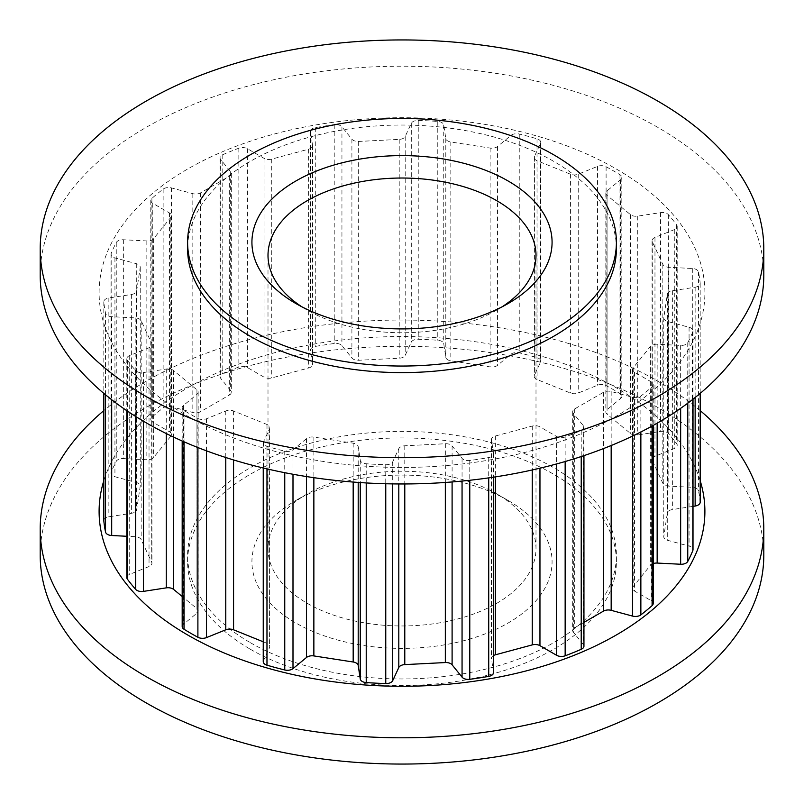 <?xml version="1.0" encoding="UTF-8"?>
<svg xmlns="http://www.w3.org/2000/svg" width="804" height="804" viewBox="0 0 804 804"><rect width="100%" height="100%" fill="white"/><g stroke="black" fill="none" stroke-linecap="round" stroke-linejoin="round"><path stroke-width="0.6" stroke-dasharray="4.02 3.01" d="M301.882 306.806A133.997 77.365 0 0 0 307.249 310.093L295.882 303.53L307.249 310.093A133.997 77.365 0 0 0 496.751 310.093A133.997 77.365 0 0 0 502.118 306.806M496.751 493.907A133.997 77.365 0 0 0 307.249 493.907A133.997 77.365 0 0 0 268.003 548.609A133.997 77.365 0 0 0 307.249 603.312A133.997 77.365 0 0 0 453.275 620.085A133.997 77.365 0 0 0 535.997 548.609A133.997 77.365 0 0 0 496.751 493.907L508.118 500.47A150.077 86.651 0 0 0 295.872 500.47A150.077 86.651 0 0 0 295.882 623.01A150.077 86.651 0 0 0 508.118 623.01A150.077 86.651 0 0 0 508.128 500.47A150.077 86.651 0 0 0 508.118 500.47L496.751 493.907M616.397 248.828A214.397 123.786 0 0 0 553.604 161.292A214.397 123.786 0 0 0 319.952 134.469A214.397 123.786 0 0 0 187.603 248.828M763.8 275.079A361.8 208.879 0 0 0 657.833 127.384A361.8 208.879 0 0 0 263.541 82.098A361.8 208.879 0 0 0 40.2 275.079M187.824 416.241A302.897 174.87 0 0 0 616.176 416.241A302.897 174.87 0 0 0 616.176 168.93A302.897 174.87 0 0 0 187.824 168.93A302.897 174.87 0 0 0 187.824 416.241M700.183 480.702A302.897 174.87 0 0 0 616.176 387.759A302.897 174.87 0 0 0 311.208 344.574A302.897 174.87 0 0 0 103.816 480.702M700.183 410.623A361.8 208.879 0 0 0 657.833 381.217A361.8 208.879 0 0 0 103.816 410.623M763.8 555.172A361.8 208.879 0 0 0 657.833 407.477A361.8 208.879 0 0 0 263.541 362.192A361.8 208.879 0 0 0 40.2 555.172M250.396 649.27A214.397 123.786 0 0 0 484.048 676.104A214.397 123.786 0 0 0 616.397 561.745A214.397 123.786 0 0 0 553.604 474.209A214.397 123.786 0 0 0 319.952 447.376A214.397 123.786 0 0 0 187.603 561.745A214.397 123.786 0 0 0 250.396 649.27M250.396 642.708A214.397 123.786 0 0 0 484.048 669.531A214.397 123.786 0 0 0 616.397 555.172A214.397 123.786 0 0 0 553.604 467.647A214.397 123.786 0 0 0 319.952 440.813A214.397 123.786 0 0 0 187.603 555.172A214.397 123.786 0 0 0 250.396 642.708M197.895 418.432A6.804 3.93 180 0 0 206.447 418.783L225.763 410.975A6.804 3.93 0 0 1 233.572 410.975L266.918 424.462A6.804 3.93 0 0 1 269.812 427.678A6.804 3.93 0 0 1 269.581 428.693L263.481 441.838A6.804 3.93 180 0 0 263.25 442.863A6.804 3.93 180 0 0 266.978 446.361A298.616 172.408 0 0 0 284.757 451.155A6.804 3.93 180 0 0 292.998 449.788L306.525 438.642A6.804 3.93 0 0 1 313.861 437.095L353.177 443.185A6.804 3.93 0 0 1 358.202 446.632L360.252 460.189A6.804 3.93 180 0 0 366.222 463.757A298.616 172.408 0 0 0 385.759 464.742A6.804 3.93 180 0 0 392.704 461.828L398.804 448.682A6.804 3.93 0 0 1 404.784 445.788L445.336 443.738A6.804 3.93 0 0 1 452.099 445.989L462.059 458.33A6.804 3.93 180 0 0 469.777 460.491A298.616 172.408 0 0 0 488.721 457.566A6.804 3.93 180 0 0 493.545 453.808A6.804 3.93 180 0 0 493.525 453.466L491.465 439.899A6.804 3.93 0 0 1 491.445 439.557A6.804 3.93 0 0 1 495.375 435.999L532.258 426.07A6.804 3.93 0 0 1 539.956 426.854L556.619 436.471A6.804 3.93 180 0 0 565.152 436.984A298.616 172.408 0 0 0 581.222 430.492A6.804 3.93 180 0 0 583.945 427.346A6.804 3.93 180 0 0 583.302 425.688L573.342 413.356A6.804 3.93 0 0 1 572.699 411.688A6.804 3.93 0 0 1 574.699 408.914L603.482 392.292A6.804 3.93 0 0 1 611.171 391.508L632.537 397.266A6.804 3.93 180 0 0 640.858 396.06A298.616 172.408 0 0 0 652.104 386.784A6.804 3.93 180 0 0 653.21 384.644A6.804 3.93 180 0 0 651.22 381.86L634.547 372.232A6.804 3.93 0 0 1 632.557 369.458A6.804 3.93 0 0 1 633.19 367.8L650.396 346.494A6.804 3.93 0 0 1 657.159 344.243L680.646 345.429A6.804 3.93 180 0 0 687.752 342.655A298.616 172.408 0 0 0 692.827 331.72A6.804 3.93 180 0 0 693.008 330.826A6.804 3.93 180 0 0 689.068 327.268L667.702 321.51A6.804 3.93 0 0 1 663.772 317.952A6.804 3.93 0 0 1 663.802 317.61L667.35 294.194A6.804 3.93 0 0 1 672.365 290.746L695.138 287.219A6.804 3.93 180 0 0 700.183 283.42A6.804 3.93 180 0 0 700.173 283.209A298.616 172.408 0 0 0 698.465 271.933A6.804 3.93 180 0 0 692.304 268.486L668.817 267.3A6.804 3.93 0 0 1 662.838 264.405L652.295 241.702A6.804 3.93 0 0 1 652.064 240.687A6.804 3.93 0 0 1 654.969 237.471L674.285 229.663A6.804 3.93 180 0 0 677.189 226.437A6.804 3.93 180 0 0 676.636 224.899A298.616 172.408 0 0 0 668.355 214.638A6.804 3.93 180 0 0 660.516 212.618L637.743 216.135A6.804 3.93 0 0 1 630.406 214.598L607.06 195.342A6.804 3.93 0 0 1 605.824 193.091A6.804 3.93 0 0 1 607.06 190.839L620.577 179.684A6.804 3.93 180 0 0 621.814 177.433A6.804 3.93 180 0 0 619.974 174.749A298.616 172.408 0 0 0 606.105 166.74A6.804 3.93 180 0 0 597.553 166.388L578.237 174.197A6.804 3.93 0 0 1 570.428 174.197L537.082 160.72A6.804 3.93 0 0 1 534.188 157.504A6.804 3.93 0 0 1 534.419 156.478L540.519 143.333A6.804 3.93 180 0 0 540.75 142.318A6.804 3.93 180 0 0 537.022 138.811A298.616 172.408 0 0 0 519.243 134.027A6.804 3.93 180 0 0 511.002 135.384L497.475 146.539A6.804 3.93 0 0 1 490.138 148.077L450.823 141.996A6.804 3.93 0 0 1 445.798 138.539L443.748 124.982A6.804 3.93 180 0 0 437.778 121.424A298.616 172.408 0 0 0 418.241 120.439A6.804 3.93 180 0 0 411.296 123.344L405.196 136.489A6.804 3.93 0 0 1 399.216 139.393L358.664 141.444A6.804 3.93 0 0 1 351.901 139.182L341.941 126.851A6.804 3.93 180 0 0 334.223 124.68A298.616 172.408 0 0 0 315.279 127.615A6.804 3.93 180 0 0 310.455 131.374A6.804 3.93 180 0 0 310.475 131.715L312.535 145.273A6.804 3.93 0 0 1 312.555 145.614A6.804 3.93 0 0 1 308.625 149.182L271.742 159.112A6.804 3.93 0 0 1 264.044 158.328L247.381 148.7A6.804 3.93 180 0 0 238.848 148.187A298.616 172.408 0 0 0 222.778 154.69A6.804 3.93 180 0 0 220.055 157.825A6.804 3.93 180 0 0 220.698 159.493L230.658 171.825A6.804 3.93 0 0 1 231.301 173.483A6.804 3.93 0 0 1 229.301 176.267L200.518 192.88A6.804 3.93 0 0 1 192.829 193.663L171.463 187.915A6.804 3.93 180 0 0 163.142 189.121A298.616 172.408 0 0 0 151.896 198.387A6.804 3.93 180 0 0 150.79 200.538A6.804 3.93 180 0 0 152.78 203.322L169.453 212.939A6.804 3.93 0 0 1 171.443 215.723A6.804 3.93 0 0 1 170.81 217.381L153.604 238.677A6.804 3.93 0 0 1 146.841 240.939L123.354 239.753A6.804 3.93 180 0 0 116.248 242.527A298.616 172.408 0 0 0 111.173 253.461A6.804 3.93 180 0 0 110.992 254.355A6.804 3.93 180 0 0 114.932 257.913L136.298 263.662A6.804 3.93 0 0 1 140.228 267.229A6.804 3.93 0 0 1 140.197 267.571L136.65 290.978A6.804 3.93 0 0 1 131.635 294.435L108.862 297.952A6.804 3.93 180 0 0 103.816 301.751A6.804 3.93 180 0 0 103.827 301.972A298.616 172.408 0 0 0 105.535 313.248A6.804 3.93 180 0 0 111.696 316.696L135.183 317.881A6.804 3.93 0 0 1 141.162 320.776L151.705 343.479A6.804 3.93 0 0 1 151.936 344.494A6.804 3.93 0 0 1 149.031 347.71L129.715 355.519A6.804 3.93 180 0 0 126.811 358.735A6.804 3.93 180 0 0 127.364 360.282A298.616 172.408 0 0 0 135.645 370.543A6.804 3.93 180 0 0 143.484 372.564L166.257 369.036A6.804 3.93 0 0 1 173.594 370.584L196.94 389.829A6.804 3.93 0 0 1 198.176 392.081A6.804 3.93 0 0 1 196.94 394.342L183.423 405.487A6.804 3.93 180 0 0 182.186 407.739A6.804 3.93 180 0 0 184.026 410.432A298.616 172.408 0 0 0 190.849 414.502A298.616 172.408 0 0 0 197.895 418.432L197.895 447.557M653.21 563.564A6.804 3.93 0 0 0 650.396 565.323L633.19 586.619A6.804 3.93 0 0 0 632.557 588.277A6.804 3.93 0 0 0 634.547 591.061L651.22 600.678A6.804 3.93 180 0 1 653.21 603.462M700.173 283.209L700.173 502.028A298.616 172.408 0 0 0 698.465 490.752A6.804 3.93 180 0 0 692.304 487.304L668.817 486.118A6.804 3.93 0 0 1 662.838 483.224L652.295 460.521A6.804 3.93 0 0 1 652.064 459.506A6.804 3.93 0 0 1 654.969 456.29L674.285 448.481A6.804 3.93 180 0 0 677.189 445.265A6.804 3.93 180 0 0 676.636 443.718A298.616 172.408 0 0 0 668.355 433.456A6.804 3.93 180 0 0 660.516 431.436L637.743 434.964A6.804 3.93 0 0 1 630.406 433.416L607.06 414.171A6.804 3.93 0 0 1 605.824 411.919A6.804 3.93 0 0 1 607.06 409.658L620.577 398.513A6.804 3.93 180 0 0 621.814 396.261A6.804 3.93 180 0 0 619.974 393.568A298.616 172.408 0 0 0 606.105 385.568A6.804 3.93 180 0 0 597.553 385.216L578.237 393.025A6.804 3.93 0 0 1 570.428 393.025L537.082 379.538A6.804 3.93 0 0 1 534.188 376.322A6.804 3.93 0 0 1 534.419 375.307L540.519 362.162A6.804 3.93 180 0 0 540.75 361.137A6.804 3.93 180 0 0 537.022 357.639A298.616 172.408 0 0 0 519.243 352.845A6.804 3.93 180 0 0 511.002 354.212L497.475 365.358A6.804 3.93 0 0 1 490.138 366.905L450.823 360.815A6.804 3.93 0 0 1 445.798 357.368L443.748 343.81A6.804 3.93 180 0 0 437.778 340.243A298.616 172.408 0 0 0 418.241 339.258A6.804 3.93 180 0 0 411.296 342.172L405.196 355.318A6.804 3.93 0 0 1 399.216 358.212L358.664 360.262A6.804 3.93 0 0 1 351.901 358.011L341.941 345.67A6.804 3.93 180 0 0 334.223 343.509A298.616 172.408 0 0 0 315.279 346.434A6.804 3.93 180 0 0 310.455 350.192A6.804 3.93 180 0 0 310.475 350.534L312.535 364.101A6.804 3.93 0 0 1 312.555 364.443A6.804 3.93 0 0 1 308.625 368.001L271.742 377.93A6.804 3.93 0 0 1 264.044 377.146L247.381 367.528A6.804 3.93 180 0 0 238.848 367.016A298.616 172.408 0 0 0 222.778 373.508A6.804 3.93 180 0 0 220.055 376.654A6.804 3.93 180 0 0 220.698 378.312L230.658 390.643A6.804 3.93 0 0 1 231.301 392.312A6.804 3.93 0 0 1 229.301 395.086L200.518 411.708A6.804 3.93 0 0 1 192.829 412.492L171.463 406.734A6.804 3.93 180 0 0 163.142 407.94A298.616 172.408 0 0 0 151.896 417.216A6.804 3.93 180 0 0 150.79 419.356A6.804 3.93 180 0 0 152.78 422.14L169.453 431.768A6.804 3.93 0 0 1 171.443 434.542A6.804 3.93 0 0 1 170.81 436.2L153.604 457.506A6.804 3.93 0 0 1 146.841 459.757L123.354 458.571A6.804 3.93 180 0 0 116.248 461.345A298.616 172.408 0 0 0 111.173 472.28A6.804 3.93 180 0 0 110.992 473.174A6.804 3.93 180 0 0 114.932 476.732L136.298 482.49A6.804 3.93 0 0 1 140.228 486.048A6.804 3.93 0 0 1 140.197 486.39L136.65 509.806A6.804 3.93 0 0 1 131.635 513.253L108.862 516.781A6.804 3.93 180 0 0 103.827 520.359M693.008 506.369L672.365 509.565A6.804 3.93 0 0 0 667.35 513.022L663.802 536.429A6.804 3.93 0 0 0 663.772 536.77A6.804 3.93 0 0 0 667.702 540.338L689.068 546.087A6.804 3.93 180 0 1 693.008 549.645M126.811 577.563A6.804 3.93 180 0 1 129.715 574.337L149.031 566.529A6.804 3.93 0 0 0 151.936 563.313A6.804 3.93 0 0 0 151.705 562.297L141.162 539.595A6.804 3.93 0 0 0 135.183 536.7L126.811 536.278M182.186 626.567A6.804 3.93 180 0 1 183.423 624.316L196.94 613.161A6.804 3.93 0 0 0 198.176 610.909A6.804 3.93 0 0 0 196.94 608.658L182.186 596.488M263.25 661.682A6.804 3.93 180 0 1 263.481 660.667L269.581 647.521A6.804 3.93 0 0 0 269.812 646.496A6.804 3.93 0 0 0 266.918 643.28L263.25 641.803M493.545 655.541A6.804 3.93 0 0 0 491.445 658.386A6.804 3.93 0 0 0 491.465 658.727L493.525 672.285L493.525 453.466M583.945 622.396L574.699 627.733A6.804 3.93 0 0 0 572.699 630.517A6.804 3.93 0 0 0 573.342 632.175L583.302 644.506A6.804 3.93 180 0 1 583.945 646.175M184.026 410.432L184.026 441.798M687.752 342.655L687.752 403.206M692.827 331.72L692.827 399.337M680.646 345.429L680.646 408.321M657.159 344.243L657.159 423.175M650.396 346.494L650.396 565.323M633.19 367.8L633.19 586.619M634.547 372.232L634.547 591.061M651.22 381.86L651.22 600.678M652.104 386.784L652.104 426.019M698.465 271.933L698.465 490.752M695.138 287.219L695.138 397.508M672.365 290.746L672.365 509.565M667.35 294.194L667.35 513.022M663.802 317.61L663.802 536.429M667.702 321.51L667.702 540.338M689.068 327.268L689.068 546.087M676.636 224.899L676.636 443.718M668.355 214.638L668.355 433.456M674.285 229.663L674.285 448.481M654.969 237.471L654.969 456.29M652.295 241.702L652.295 460.521M662.838 264.405L662.838 483.224M668.817 267.3L668.817 486.118M692.304 268.486L692.304 487.304M619.974 174.749L619.974 393.568M606.105 166.74L606.105 385.568M620.577 179.684L620.577 398.513M607.06 190.839L607.06 409.658M607.06 195.342L607.06 414.171M630.406 214.598L630.406 433.416M637.743 216.135L637.743 434.964M660.516 212.618L660.516 431.436M537.022 138.811L537.022 357.639M519.243 134.027L519.243 352.845M540.519 143.333L540.519 362.162M534.419 156.478L534.419 375.307M537.082 160.72L537.082 379.538M570.428 174.197L570.428 393.025M578.237 174.197L578.237 393.025M597.553 166.388L597.553 385.216M437.778 121.424L437.778 340.243M418.241 120.439L418.241 339.258M443.748 124.982L443.748 343.81M445.798 138.539L445.798 357.368M450.823 141.996L450.823 360.815M490.138 148.077L490.138 366.905M497.475 146.539L497.475 365.358M511.002 135.384L511.002 354.212M334.223 124.68L334.223 343.509M315.279 127.615L315.279 346.434M341.941 126.851L341.941 345.67M351.901 139.182L351.901 358.011M358.664 141.444L358.664 360.262M399.216 139.393L399.216 358.212M405.196 136.489L405.196 355.318M411.296 123.344L411.296 342.172M238.848 148.187L238.848 367.016M222.778 154.69L222.778 373.508M247.381 148.7L247.381 367.528M264.044 158.328L264.044 377.146M271.742 159.112L271.742 377.93M308.625 149.182L308.625 368.001M312.535 145.273L312.535 364.101M310.475 131.715L310.475 350.534M163.142 189.121L163.142 407.94M151.896 198.387L151.896 417.216M171.463 187.915L171.463 406.734M192.829 193.663L192.829 412.492M200.518 192.88L200.518 411.708M229.301 176.267L229.301 395.086M230.658 171.825L230.658 390.643M220.698 159.493L220.698 378.312M116.248 242.527L116.248 461.345M111.173 253.461L111.173 472.28M123.354 239.753L123.354 458.571M146.841 240.939L146.841 459.757M153.604 238.677L153.604 457.506M170.81 217.381L170.81 436.2M169.453 212.939L169.453 431.768M152.78 203.322L152.78 422.14M103.827 301.972L103.827 393.387M105.535 313.248L105.535 394.814M108.862 297.952L108.862 516.781M131.635 294.435L131.635 513.253M136.65 290.978L136.65 509.806M140.197 267.571L140.197 486.39M136.298 263.662L136.298 482.49M114.932 257.913L114.932 476.732M127.364 360.282L127.364 411.065M135.645 370.543L135.645 416.452M129.715 355.519L129.715 574.337M149.031 347.71L149.031 566.529M151.705 343.479L151.705 562.297M141.162 320.776L141.162 539.595M135.183 317.881L135.183 536.7M111.696 316.696L111.696 399.749M183.423 405.487L183.423 624.316M196.94 394.342L196.94 613.161M196.94 389.829L196.94 608.658M173.594 370.584L173.594 437.074M166.257 369.036L166.257 433.537M143.484 372.564L143.484 421.216M266.978 446.361L266.978 468.873M284.757 451.155L284.757 472.692M263.481 441.838L263.481 660.667M269.581 428.693L269.581 647.521M266.918 424.462L266.918 643.28M233.572 410.975L233.572 459.948M225.763 410.975L225.763 457.506M206.447 418.783L206.447 450.823M366.222 463.757L366.222 482.943M385.759 464.742L385.759 483.757M360.252 460.189L360.252 482.571M358.202 446.632L358.202 482.43M353.177 443.185L353.177 482.058M313.861 437.095L313.861 477.676M306.525 438.642L306.525 476.561M292.998 449.788L292.998 474.259M469.777 460.491L469.777 480.269M488.721 457.566L488.721 477.877M462.059 458.33L462.059 481.063M452.099 445.989L452.099 481.958M445.336 443.738L445.336 482.46M404.784 445.788L404.784 483.958M398.804 448.682L398.804 483.958M392.704 461.828L392.704 483.897M565.152 436.984L565.152 461.516M581.222 430.492L581.222 456.541M556.619 436.471L556.619 463.928M539.956 426.854L539.956 468.189M532.258 426.07L532.258 469.958M495.375 435.999L495.375 476.893M491.465 439.899L491.465 658.727M640.858 396.06L640.858 431.979M632.537 397.266L632.537 436.069M611.171 391.508L611.171 445.516M603.482 392.292L603.482 448.582M574.699 408.914L574.699 627.733M573.342 413.356L573.342 632.175M583.302 425.688L583.302 644.506M268.003 548.609L268.003 255.391M307.249 493.907L295.872 500.47M616.397 561.745L616.397 555.172M632.557 369.458L632.557 588.277M653.21 384.644L653.21 425.406M700.183 283.42L700.183 393.377M663.772 317.952L663.772 536.77M693.008 330.826L693.008 399.196M677.189 226.437L677.189 445.265M652.064 240.687L652.064 459.506M621.814 177.433L621.814 396.261M605.824 193.091L605.824 411.919M540.75 142.318L540.75 361.137M534.188 157.504L534.188 376.322M312.555 145.614L312.555 364.443M310.455 131.374L310.455 350.192M231.301 173.483L231.301 392.312M220.055 157.825L220.055 376.654M171.443 215.723L171.443 434.542M150.79 200.538L150.79 419.356M103.816 301.751L103.816 393.377M140.228 267.229L140.228 486.048M110.992 254.355L110.992 473.174M126.811 358.735L126.811 410.693M151.936 344.494L151.936 563.313M182.186 407.739L182.186 440.994M198.176 392.081L198.176 610.909M263.25 442.863L263.25 467.998M269.812 427.678L269.812 646.496M491.445 439.557L491.445 658.386M493.545 453.808L493.545 477.164M187.603 561.745L187.603 555.172M572.699 411.688L572.699 630.517M583.945 427.346L583.945 455.637M535.997 548.609L535.997 255.391M496.751 310.093L508.128 303.53"/><path stroke-width="1.21" d="M508.118 180.99A150.077 86.651 0 0 0 295.882 180.99A150.077 86.651 0 0 0 295.872 303.53A150.077 86.651 0 0 0 295.882 303.53A150.077 86.651 0 0 0 508.128 303.53A150.077 86.651 0 0 0 508.118 180.99M502.118 306.806A133.997 77.365 0 0 0 535.997 255.391A133.997 77.365 0 0 0 496.751 200.688A133.997 77.365 0 0 0 350.725 183.915A133.997 77.365 0 0 0 268.003 255.391A133.997 77.365 0 0 0 301.882 306.806M187.603 242.255L187.603 248.828A214.397 123.786 0 0 0 250.396 336.353A214.397 123.786 0 0 0 484.048 363.187A214.397 123.786 0 0 0 616.397 248.828L616.397 242.255A214.397 123.786 0 0 0 553.604 154.73A214.397 123.786 0 0 0 319.952 127.896A214.397 123.786 0 0 0 187.603 242.255A214.397 123.786 0 0 0 250.396 329.791A214.397 123.786 0 0 0 484.048 356.624A214.397 123.786 0 0 0 616.397 242.255M40.2 248.828L40.2 275.079A361.8 208.879 0 0 0 146.167 422.783A361.8 208.879 0 0 0 540.459 468.069A361.8 208.879 0 0 0 763.8 275.079L763.8 248.828A361.8 208.879 0 0 0 657.833 101.123A361.8 208.879 0 0 0 263.541 55.838A361.8 208.879 0 0 0 40.2 248.828A361.8 208.879 0 0 0 146.167 396.523A361.8 208.879 0 0 0 540.459 441.808A361.8 208.879 0 0 0 763.8 248.828M103.816 480.702A302.897 174.87 0 0 0 187.824 635.07A302.897 174.87 0 0 0 542.127 666.446A302.897 174.87 0 0 0 700.183 480.702M103.816 410.623A361.8 208.879 0 0 0 40.2 528.921A361.8 208.879 0 0 0 146.167 676.616A361.8 208.879 0 0 0 540.459 721.902A361.8 208.879 0 0 0 763.8 528.921A361.8 208.879 0 0 0 700.183 410.623M40.2 528.921L40.2 555.172A361.8 208.879 0 0 0 146.167 702.877A361.8 208.879 0 0 0 540.459 748.162A361.8 208.879 0 0 0 763.8 555.172L763.8 528.921M184.026 441.798L184.026 629.251A298.616 172.408 0 0 0 190.849 633.321A298.616 172.408 0 0 0 197.895 637.26A6.804 3.93 180 0 0 206.447 637.612L225.763 629.803A6.804 3.93 0 0 1 233.572 629.803L263.25 641.803M687.752 403.206L687.752 561.473A298.616 172.408 0 0 0 692.827 550.539A6.804 3.93 180 0 0 693.008 549.645L693.008 399.196M687.752 561.473A6.804 3.93 180 0 1 680.646 564.247L657.159 563.061A6.804 3.93 0 0 0 653.21 563.564M653.21 425.406L653.21 603.462A6.804 3.93 180 0 1 652.104 605.613A298.616 172.408 0 0 1 640.858 614.879A6.804 3.93 180 0 1 632.537 616.085L611.171 610.336A6.804 3.93 0 0 0 603.482 611.12L583.945 622.396M700.173 502.028A6.804 3.93 180 0 1 700.183 502.249A6.804 3.93 180 0 1 695.138 506.048L693.008 506.369M103.827 393.387L103.827 520.791A298.616 172.408 0 0 0 105.535 532.067A6.804 3.93 180 0 0 111.696 535.514L126.811 536.278M127.364 411.065L127.364 579.101A298.616 172.408 0 0 0 135.645 589.362A6.804 3.93 180 0 0 143.484 591.382L166.257 587.865A6.804 3.93 0 0 1 173.594 589.402L182.186 596.488M127.364 579.101A6.804 3.93 180 0 1 126.811 577.563L126.811 410.693M184.026 629.251A6.804 3.93 180 0 1 182.186 626.567L182.186 440.994M266.978 468.873L266.978 665.189A298.616 172.408 0 0 0 284.757 669.973A6.804 3.93 180 0 0 292.998 668.616L306.525 657.461A6.804 3.93 0 0 1 313.861 655.923L353.177 662.004A6.804 3.93 0 0 1 358.202 665.461L360.252 679.018A6.804 3.93 180 0 0 366.222 682.576A298.616 172.408 0 0 0 385.759 683.561A6.804 3.93 180 0 0 392.704 680.656L398.804 667.511A6.804 3.93 0 0 1 404.784 664.606L445.336 662.556A6.804 3.93 0 0 1 452.099 664.818L462.059 677.149A6.804 3.93 180 0 0 469.777 679.32A298.616 172.408 0 0 0 488.721 676.385A6.804 3.93 180 0 0 493.545 672.626A6.804 3.93 180 0 0 493.525 672.285M266.978 665.189A6.804 3.93 180 0 1 263.25 661.682L263.25 467.998M565.152 461.516L565.152 655.813A298.616 172.408 0 0 0 581.222 649.31A6.804 3.93 180 0 0 583.945 646.175L583.945 455.637M565.152 655.813A6.804 3.93 180 0 1 556.619 655.3L539.956 645.672A6.804 3.93 0 0 0 532.258 644.888L495.375 654.818A6.804 3.93 0 0 0 493.545 655.541M692.827 399.337L692.827 550.539M680.646 408.321L680.646 564.247M657.159 423.175L657.159 563.061M652.104 426.019L652.104 605.613M695.138 397.508L695.138 506.048M105.535 394.814L105.535 532.067M135.645 416.452L135.645 589.362M111.696 399.749L111.696 535.514M197.895 447.557L197.895 637.26M173.594 437.074L173.594 589.402M166.257 433.537L166.257 587.865M143.484 421.216L143.484 591.382M284.757 472.692L284.757 669.973M233.572 459.948L233.572 629.803M225.763 457.506L225.763 629.803M206.447 450.823L206.447 637.612M366.222 482.943L366.222 682.576M385.759 483.757L385.759 683.561M360.252 482.571L360.252 679.018M358.202 482.43L358.202 665.461M353.177 482.058L353.177 662.004M313.861 477.676L313.861 655.923M306.525 476.561L306.525 657.461M292.998 474.259L292.998 668.616M469.777 480.269L469.777 679.32M488.721 477.877L488.721 676.385M462.059 481.063L462.059 677.149M452.099 481.958L452.099 664.818M445.336 482.46L445.336 662.556M404.784 483.958L404.784 664.606M398.804 483.958L398.804 667.511M392.704 483.897L392.704 680.656M581.222 456.541L581.222 649.31M556.619 463.928L556.619 655.3M539.956 468.189L539.956 645.672M532.258 469.958L532.258 644.888M495.375 476.893L495.375 654.818M640.858 431.979L640.858 614.879M632.537 436.069L632.537 616.085M611.171 445.516L611.171 610.336M603.482 448.582L603.482 611.12M700.183 393.377L700.183 502.249M103.816 393.377L103.816 520.58M493.545 477.164L493.545 672.626"/></g></svg>

